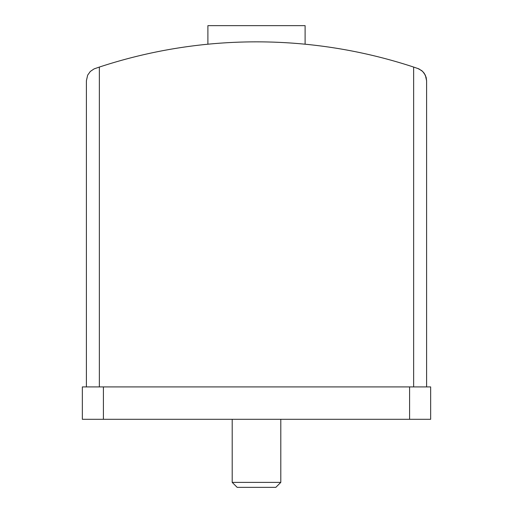 <?xml version="1.0" encoding="UTF-8"?>
<svg xmlns="http://www.w3.org/2000/svg" width="513" height="513" viewBox="0 0 513 513"><rect width="100%" height="100%" fill="white"/><g stroke="black" fill="none" stroke-linecap="round" stroke-linejoin="round"><path stroke-width="0.77" d="M86.402 80.733L87.659 75.161L90.326 71.442L94.123 68.877L99.362 67.068L94.123 68.877L90.326 71.442L87.659 75.161L86.402 80.733L86.402 386.911M99.362 386.911L99.362 67.068A502.201 502.201 0 0 1 413.638 67.068L413.638 386.911M417.8 68.46L421.814 70.672L424.174 73.179L426.143 77.322L426.598 80.733L425.341 75.161L422.674 71.442L418.877 68.877L413.638 67.068M426.598 80.733L426.598 386.911M207.9 44.208L207.9 25.65L305.1 25.65L305.1 44.208M409.592 419.307L82.349 419.307L82.349 386.911L430.651 386.911L430.651 419.307L409.592 419.307L409.592 386.911M280.797 419.307L280.797 482.387L232.203 482.387L232.203 419.307M280.797 482.387L275.834 487.35L237.166 487.35L232.203 482.387M103.408 419.307L103.408 386.911"/></g></svg>
